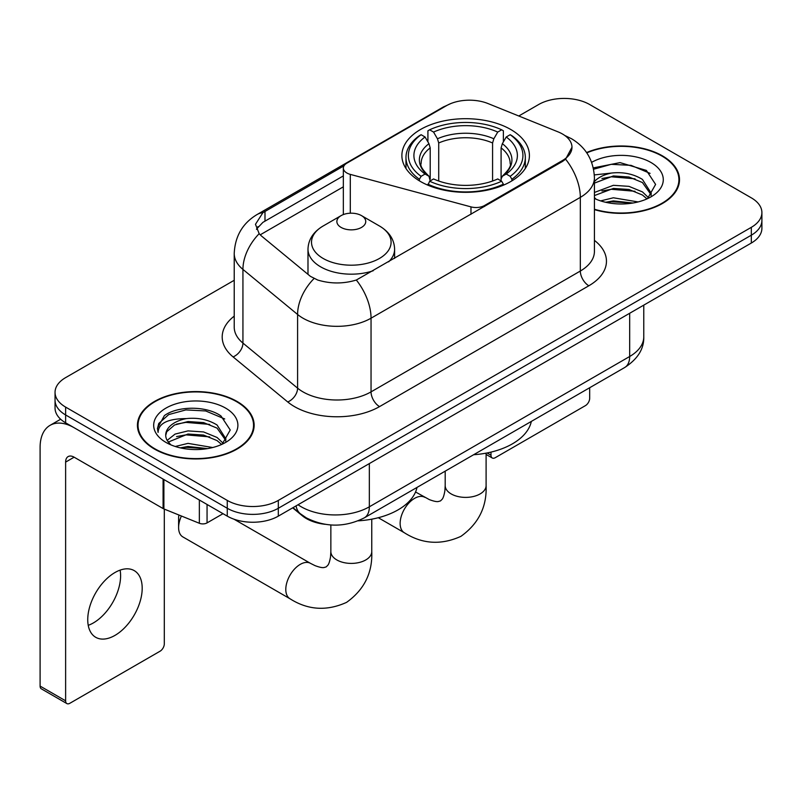 <?xml version="1.0" encoding="UTF-8"?>
<svg xmlns="http://www.w3.org/2000/svg" width="802" height="802" viewBox="0 0 802 802"><rect width="100%" height="100%" fill="white"/><g stroke="black" fill="none" stroke-linecap="round" stroke-linejoin="round"><path stroke-width="1.2" d="M484.568 206.455L484.568 205.492A12.03 6.947 180 0 1 470.974 206.876L350.294 174.385A12.03 6.947 180 0 1 346.865 173.001A12.03 6.947 180 0 1 343.346 168.089A12.03 6.947 180 0 1 346.865 163.177L446.463 105.674A32.481 18.757 0 0 1 488.067 103.578L558.122 131.899A32.481 18.757 0 0 1 562.463 133.994A32.481 18.757 0 0 1 571.976 147.257L565.611 159.207L562.463 161.483L356.329 280.028C343.446 283.918 330.574 283.918 317.702 280.028L310.404 276.339L261.352 235.898L259.166 233.683L255.477 224.309L262.896 212.68L344.028 165.783M510.734 129.483A63.769 36.812 0 0 0 441.24 121.493A63.769 36.812 0 0 0 401.882 155.508A63.769 36.812 0 0 0 420.559 181.543A63.769 36.812 0 0 0 490.052 189.523A63.769 36.812 0 0 0 529.41 155.508A63.769 36.812 0 0 0 510.734 129.483M484.568 205.492L562.463 160.52A32.481 18.757 0 0 0 571.976 147.257M325.191 524.318A36.09 20.842 180 0 1 302.354 515.806L292.69 507.836M594.422 209.623A58.356 33.694 0 0 0 679.515 179.678A58.356 33.694 0 0 0 662.422 155.859A58.356 33.694 0 0 0 586.573 152.55M237.051 401.441A58.356 33.694 0 0 0 173.453 394.143A58.356 33.694 0 0 0 137.433 425.271A58.356 33.694 0 0 0 154.525 449.09A58.356 33.694 0 0 0 218.114 456.388A58.356 33.694 0 0 0 254.144 425.271A58.356 33.694 0 0 0 237.051 401.441M138.034 428.298A58.356 33.694 0 0 0 137.834 429.2M234.224 280.279L65.624 377.622A36.09 20.842 0 0 0 55.047 392.358L55.047 408.078A36.09 20.842 0 0 0 65.624 422.814L227.267 516.137L227.267 508.278A36.09 20.842 0 0 0 278.314 508.278L751.324 235.186A36.09 20.842 0 0 0 761.9 220.45A36.09 20.842 0 0 1 751.324 235.186L278.314 508.278A36.09 20.842 0 0 1 227.267 508.278L65.624 414.955L227.267 508.278L227.267 500.418A36.09 20.842 0 0 0 278.314 500.418L751.324 227.327A36.09 20.842 0 0 0 761.9 212.59A36.09 20.842 0 0 0 751.324 197.853L589.681 104.531A36.09 20.842 0 0 0 538.643 104.531L518.784 115.989M55.047 400.218A36.09 20.842 0 0 0 65.624 414.955A36.09 20.842 0 0 1 55.047 400.218M256.47 229.151L262.896 222.365L343.346 175.899M55.047 392.358A36.09 20.842 0 0 0 65.624 407.095L227.267 500.418M253.743 429.2A58.356 33.694 0 0 0 253.542 428.298M679.114 183.608A58.356 33.694 0 0 0 678.913 182.716M227.267 516.137A36.09 20.842 0 0 0 278.314 516.137L751.324 243.036A36.09 20.842 0 0 0 761.9 228.309L761.9 212.59M594.422 209.232A57.754 33.343 0 0 0 678.913 179.678A57.754 33.343 0 0 0 662.001 156.099A57.754 33.343 0 0 0 586.803 152.881M600.628 200.901L613.38 197.783L638.101 201.934M605.62 202.274L613.38 200.901L632.918 203.026M594.422 192.46L613.38 185.312L628.948 186.355L642.432 191.889L648.617 197.783M594.422 195.578L613.38 188.43L628.948 189.472L642.432 195.006L647.003 198.876M594.332 174.916L611.705 173.021A30.075 17.363 0 0 0 594.422 181.553M611.705 173.021C623.244 171.808 633.49 173.934 642.432 179.407L651.244 193.262L651.034 195.558M594.422 183.107L613.38 175.949L628.948 176.991L642.432 182.525L651.144 194.826M594.422 197.573L596.137 199.227M594.422 198.455A42.115 24.311 0 0 0 650.943 196.871A42.115 24.311 0 0 0 650.943 162.485A42.115 24.311 0 0 0 591.655 162.335M647.505 198.645L655.605 184.41L646.372 170.405L620.036 162.616L593.32 167.899M593.6 169.242L611.234 164.32L631.084 165.362L650.081 173.372M601.931 178.525L611.234 176.801L635.054 178.816M601.931 190.996L611.234 189.272L635.054 191.287M606.422 202.455L611.234 201.753L632.467 203.096M487.075 452.97L490.994 455.235A6.015 3.469 120 0 0 492.248 457.982A6.015 3.469 120 0 0 495.255 457.691L585.43 405.622A6.015 3.469 120 0 0 589.681 398.253L589.681 387.727M490.994 455.235L490.994 452.107M154.956 448.839A57.754 33.343 0 0 0 217.883 456.067A57.754 33.343 0 0 0 253.542 425.271A57.754 33.343 0 0 0 236.62 401.692A57.754 33.343 0 0 0 173.683 394.464A57.754 33.343 0 0 0 138.034 425.271A57.754 33.343 0 0 0 154.956 448.839M175.247 446.493L187.999 443.376L212.73 447.526M180.239 447.857L187.999 446.493L207.538 448.609M167.137 440.388L175.067 434.093L187.999 430.895L203.568 431.937L217.061 437.471L223.247 443.376M168.179 442.092L187.999 434.022L203.568 435.055L217.061 440.589L221.633 444.458M222.134 444.238L230.234 429.992L220.991 415.987C206.315 405.471 177.222 405.962 164.37 415.637L157.433 428.338L158.094 432.418C158.485 423.276 167.889 418.664 186.325 418.604A30.075 17.363 0 0 0 165.713 435.095A30.075 17.363 0 0 0 167.167 440.438L170.756 444.819M186.325 418.604C197.863 417.391 208.109 419.526 217.061 425L225.863 438.854L225.653 441.14M165.713 435.436L166.736 431.747L174.515 425L187.999 421.541L203.568 422.584L217.061 428.118L225.773 440.408M225.562 408.078A42.115 24.311 0 0 0 166.014 408.078A42.115 24.311 0 0 0 166.014 442.453A42.115 24.311 0 0 0 225.562 442.453A42.115 24.311 0 0 0 225.562 408.078M157.443 428.629L158.746 423.486L168.671 414.604L185.863 409.912L205.713 410.955L224.71 418.965M176.56 424.118L185.863 422.383L209.673 424.398M176.56 436.589L185.863 434.864L209.673 436.879M181.041 448.037L185.863 447.336L207.086 448.689M419.406 180.861L419.406 179.257L421.12 176.31A57.273 33.062 0 0 1 421.12 134.716L425.06 136.992A51.739 29.864 0 0 0 425.06 174.034L428.95 176.239L430.203 180.881M430.203 178.986L430.203 147.889L428.95 143.688L425.06 136.992M427.917 141.914L427.917 130.786L429.631 129.804A57.273 33.062 0 0 1 501.661 129.804L497.731 132.079A51.739 29.864 0 0 0 433.561 132.079L437.451 138.776L438.714 142.977L438.714 181.011M492.578 181.011L492.578 142.977L493.842 138.776L497.731 132.079M473.601 454.744A66.175 38.205 0 0 0 531.335 421.411M427.917 184.169A59.679 34.456 0 0 0 503.375 184.169L501.661 181.222A57.273 33.062 0 0 1 429.631 181.222L427.917 185.192M503.375 185.192L503.375 184.169M421.12 134.716L419.406 135.688A59.679 34.456 0 0 0 405.972 157.473A59.679 34.456 0 0 0 419.406 179.257M501.661 129.804L503.375 130.786L503.375 141.914M429.631 181.222L433.561 178.946A51.739 29.864 0 0 0 497.731 178.946L501.661 181.222M425.06 174.034L421.12 176.31M433.561 132.079L429.631 129.804M428.95 143.688A46.275 26.717 0 0 0 428.95 176.239L429.16 176.39C422.594 170.024 419.907 165.713 421.13 163.438A44.521 25.704 0 0 1 430.203 147.889M511.887 179.257A59.679 34.456 0 0 0 525.32 157.473A59.679 34.456 0 0 0 511.887 135.688L510.172 134.716A57.273 33.062 0 0 1 510.172 176.31L511.887 179.257L511.887 180.861M510.172 176.31L506.232 174.034A51.739 29.864 0 0 0 506.232 136.992L510.172 134.716M506.232 136.992L502.343 143.688L501.09 147.889L501.09 178.986L502.343 176.239L506.232 174.034M501.09 147.889A44.521 25.704 0 0 1 510.162 163.438C511.375 165.723 508.699 170.044 502.132 176.39L502.343 176.239A46.275 26.717 0 0 0 502.343 143.688M501.09 180.881L501.09 178.986M181.412 516.027A20.451 11.809 120 0 0 178.605 527.536L178.605 517.711A8.421 4.862 -60 0 1 178.986 515.044M178.605 527.536A20.451 11.809 120 0 0 182.836 536.899L290.033 598.783A20.451 11.809 -60 0 1 286.895 582.392A20.451 11.809 -60 0 1 300.259 564.367A20.451 11.809 -60 0 1 310.484 563.355L315.006 565.621C319.356 567.255 322.354 567.896 323.978 567.535L326.123 566.934L327.727 565.38C328.85 564.147 329.792 561.23 330.554 556.648L330.855 551.606A20.451 11.809 180 0 0 336.84 559.946A20.451 11.809 180 0 0 365.772 559.946A20.451 11.809 180 0 0 371.757 551.606C372.629 572.768 364.238 589.691 346.584 602.362C326.785 611.314 307.938 610.121 290.033 598.783M388.659 261.833A43.318 25.002 0 0 0 394.614 249.171C394.293 239.527 389.241 231.798 379.436 225.984L361.512 215.628A14.436 8.331 0 0 0 341.101 215.628A14.436 8.331 0 0 0 341.101 227.417A14.436 8.331 0 0 0 361.512 227.417A14.436 8.331 0 0 0 361.512 215.628L379.436 225.984A39.789 22.967 0 0 1 379.436 258.465A39.789 22.967 0 0 1 323.166 258.465A39.789 22.967 0 0 1 323.166 225.984C313.371 231.798 308.309 239.527 307.988 249.171A43.318 25.002 0 0 0 320.68 266.855A43.318 25.002 0 0 0 373.241 270.735M358.163 520.839A66.175 38.205 0 0 0 417 487.426M120.11 570.122A38.496 22.225 -60 0 1 93.373 622.933A38.496 22.225 -60 0 1 88.23 625.329M114.967 635.395A38.496 22.225 120 0 0 140.119 601.47A38.496 22.225 120 0 0 134.215 570.613A38.496 22.225 120 0 0 114.967 572.528A38.496 22.225 120 0 0 89.814 606.452A38.496 22.225 120 0 0 95.719 637.299A38.496 22.225 120 0 0 114.967 635.395M207.056 504.468L207.056 522.894L223.016 513.681M163.087 479.085L74.135 427.727A48.13 27.789 -120 0 0 50.065 425.341A48.13 27.789 -120 0 0 40.1 447.366L40.1 686.091L65.624 700.818L65.624 462.102A12.03 6.947 60 0 1 68.11 456.599A12.03 6.947 60 0 1 74.135 457.19L163.087 508.548L163.087 479.085A6.015 3.469 0 0 0 163.889 479.476M65.624 700.818A6.015 3.469 120 0 0 66.867 703.575L41.343 688.838A6.015 3.469 -60 0 1 40.1 686.091M66.867 703.575A6.015 3.469 120 0 0 69.874 703.274L160.059 651.214A6.015 3.469 120 0 0 164.31 643.846L164.31 509.11M207.056 522.894A6.015 3.469 180 0 1 199.357 523.275L163.889 508.939A6.015 3.469 180 0 1 163.087 508.548M562.463 160.52L562.463 161.483M302.354 515.285L302.354 515.806M470.974 214.304L470.974 206.876M350.294 213.212L350.294 174.385M594.422 240.379A60.16 34.727 180 0 1 588.838 285.773L379.546 406.604A12.03 6.947 60 0 1 371.045 391.867L580.327 271.036A48.13 27.789 0 0 0 594.422 251.387L594.422 177.713A48.13 27.789 180 0 1 580.327 197.362A42.115 24.311 -120 0 0 565.611 159.207M379.546 406.604A60.16 34.727 180 0 1 294.474 406.604A60.16 34.727 180 0 1 287.738 401.962L233.081 356.9A60.16 34.727 180 0 1 234.224 316.138M302.986 391.867A48.13 27.789 0 0 0 371.045 391.867L371.045 318.193A48.13 27.789 180 0 1 302.986 318.193A48.13 27.789 180 0 1 297.592 314.474L242.936 269.412A48.13 27.789 180 0 1 234.224 253.472L234.224 327.156A48.13 27.789 0 0 0 242.936 343.086L297.592 388.158A48.13 27.789 0 0 0 302.986 391.867M594.422 177.713C593.61 160.41 586.001 147.428 571.605 138.786L565.53 135.829A42.115 19.719 112 0 0 564.959 135.618M356.329 280.028A42.115 24.311 60 0 1 371.045 318.193L580.327 197.362L580.327 271.036A12.03 6.947 60 0 0 588.838 285.773M262.896 212.68A42.115 24.311 -120 0 0 257.041 214.555C242.645 223.197 235.046 236.169 234.224 253.472M257.041 214.555L442.925 107.227A42.115 24.311 60 0 1 446.123 105.884M259.166 233.683A42.115 28.16 129.5 0 0 242.936 269.412L242.936 343.086A12.03 8.05 -50.5 0 1 233.081 356.9M313.993 278.575A42.115 28.16 129.5 0 0 297.592 314.474L297.592 388.158A12.03 8.05 -50.5 0 1 287.738 401.962M260.189 234.836L343.346 186.826M257.953 226.645A32.481 18.757 -120 0 0 256.56 229.372M278.314 500.418L278.314 516.137M751.324 227.327L751.324 243.036M65.624 407.095L65.624 422.814M264.991 211.417L264.991 221.131M298.043 504.739A48.13 27.789 0 0 0 301.281 506.804A48.13 27.789 0 0 0 369.341 506.804L629.67 356.499A48.13 27.789 0 0 0 643.765 336.86C644.116 348.8 637.76 359.015 624.688 367.517L364.359 517.821A24.06 13.895 60 0 0 369.341 506.804L369.341 463.576M629.67 313.281L629.67 356.499A24.06 13.895 60 0 1 624.688 367.517M296.098 505.861A24.06 16.09 129.5 0 0 300.289 513.691L292.981 507.666M486.102 453.15L486.102 485.591A20.451 11.809 180 0 1 480.107 493.932A20.451 11.809 180 0 1 451.185 493.932A20.451 11.809 180 0 1 445.19 485.591L444.899 490.634C444.128 495.215 443.185 498.132 442.062 499.365L440.468 500.919L438.323 501.521C436.689 501.882 433.702 501.24 429.341 499.606L415.546 491.987M486.102 485.591C486.974 506.754 478.583 523.676 460.919 536.348C441.13 545.3 422.283 544.117 404.378 532.769A20.451 11.809 -60 0 1 401.241 516.378A20.451 11.809 -60 0 1 414.604 498.353A20.451 11.809 -60 0 1 424.829 497.34M492.578 142.977A44.521 25.704 0 0 0 438.714 142.977M493.842 138.776A46.275 26.717 0 0 0 437.451 138.776M65.624 462.102L74.135 457.19M163.889 479.546L163.889 508.939M199.357 523.275L199.357 500.017M343.346 214.575L343.346 168.089M442.925 107.227L450.654 103.638M565.53 135.829L564.899 135.568M364.359 517.821C344.99 527.546 325.632 527.546 306.264 517.821L300.289 513.691M643.765 336.86L643.765 305.141M678.913 184.5L678.913 179.678M492.248 457.982L486.102 454.443M253.542 430.093L253.542 425.271M138.034 430.093L138.034 425.271M404.378 532.769L378.293 517.721M405.972 168.48L405.972 157.473M525.32 168.48L525.32 157.473M445.19 471.145L445.19 485.591M371.757 519.165L371.757 551.606M394.614 258.394L394.614 249.171M307.988 274.354L307.988 249.171M341.101 215.628L323.166 225.984M310.484 563.355L233.973 519.185M330.855 524.959L330.855 551.606M50.065 425.341L60.651 419.225"/></g></svg>
